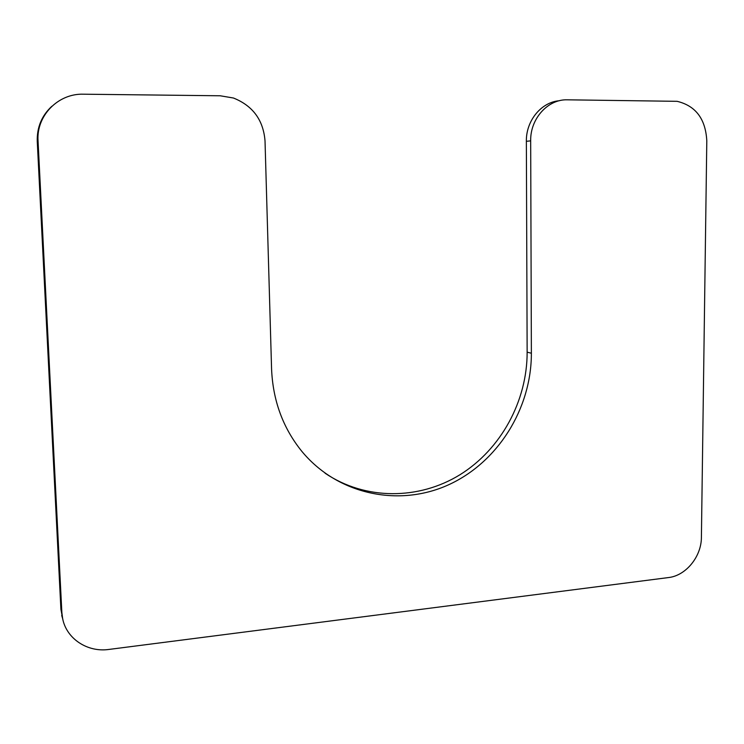 <?xml version="1.0" encoding="UTF-8"?>
<svg xmlns="http://www.w3.org/2000/svg" width="744" height="744" viewBox="0 0 744 744"><rect width="100%" height="100%" fill="white"/><g stroke="black" fill="none" stroke-linecap="round" stroke-linejoin="round"><path stroke-width="1.12" d="M325.044 473.184C365.332 500.424 418.965 500.061 459.997 474.719C501.019 449.237 527.217 401.062 527.143 352.172L526.361 141.323C525.943 120.807 541.241 102.105 559.33 100.738M530.677 140.849C530.174 118.733 547.891 99.082 567.374 99.817L677.124 101.324C695.724 105.815 705.619 118.984 706.8 140.83L701.406 537.215C701.499 556.549 685.968 575.689 668.465 577.567L108.931 649.438C87.587 652.544 66.579 638.864 62.663 618.729L61.854 612.507L38.046 140.895C36.214 115.692 58.172 93.316 83.44 94.2L220.205 95.781L233.439 98.013C252.802 105.75 263.329 120.035 265.022 140.876L271.569 368.847C272.853 400.337 282.859 427.735 301.571 451.022C337.358 494.667 398.7 507.371 448.214 484.958C497.829 462.573 531.514 408.605 531.374 353.233L530.677 140.849L526.361 141.323M51.82 106.299C41.701 115.683 36.847 127.391 37.256 141.434L60.906 609.252L62.896 619.752M531.374 353.233L527.143 352.172M38.046 140.895L37.256 141.434M61.854 612.507L60.906 609.252M62.663 618.729L61.706 615.428"/></g></svg>
